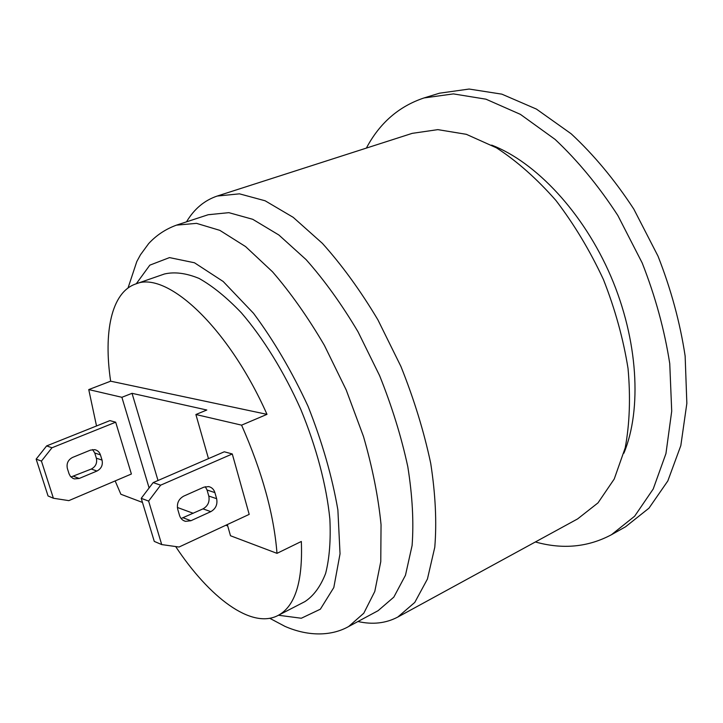 <?xml version="1.0" encoding="UTF-8"?>
<svg xmlns="http://www.w3.org/2000/svg" width="723" height="723" viewBox="0 0 723 723"><rect width="100%" height="100%" fill="white"/><g stroke="black" fill="none" stroke-linecap="round" stroke-linejoin="round"><path stroke-width="1.08" d="M142.476 502.431L120.868 494.252L115.156 480.922M96.52 425.974L88.748 389.589L121.889 397.298L132.038 393.321L206.805 410.013L195.888 414.514L208.486 458.635M135.59 284.012C166.209 270.321 227.799 326.163 266.995 414.351L241.581 425.151C262.106 471.649 273.918 514.387 276.999 553.348L301.337 541.464C302.901 581.834 295.065 606.534 277.858 615.562L304.97 601.572C313.674 595.851 320.56 586.461 325.639 573.411C329.462 558.328 330.872 540.217 329.869 519.087C326.543 485.693 316.466 447.365 300.804 409.426C284.103 371.929 263.262 338.21 241.355 312.797C226.733 297.505 212.634 286.055 199.069 278.427C186.109 273.104 174.559 271.631 164.419 273.999L135.59 284.012C111.378 292.39 103.38 332.264 110.637 381.184L88.748 389.589M277.858 615.562C251.288 629.317 209.381 597.487 175.662 546.543M69.047 473.782L67.375 468.513C66.326 463.506 68.061 459.81 72.589 457.415L90.438 450.122L94.776 449.67C97.569 450.312 99.458 452.047 100.425 454.875L102.042 460.099C103.055 465.016 101.347 468.667 96.936 471.044L79.214 478.463L74.442 478.897L72.896 478.346L70.348 476.276L69.047 473.782M179.548 515.454L177.731 509.29C176.602 503.425 178.59 499.042 183.696 496.132L203.769 487.212L208.631 486.588C211.749 487.293 213.836 489.299 214.894 492.598L216.638 498.689C217.713 504.437 215.779 508.757 210.818 511.64L190.908 520.732L185.549 521.346C182.585 520.569 180.578 518.608 179.548 515.454M70.981 476.981L91.297 469.037C95.68 466.678 97.37 463.063 96.358 458.183L94.758 453.014L92.598 449.57M181.102 518.499L203.009 508.865C207.935 506.01 209.86 501.744 208.784 496.041L207.049 490.013L205.296 486.687M51.984 447.763L41.437 461.084L36.15 459.114L46.624 445.919L51.984 447.763L115.68 422.196L131.396 474.008L68.839 500.632L53.394 498.246L48.052 495.96L36.15 459.114M160.633 485.178L148.613 501.084L141.229 498.328L153.159 482.603L160.633 485.178L232.282 453.963L249.2 514.378L179.042 547.022L161.717 544.582L154.27 541.4L141.229 498.328M148.613 501.084L161.717 544.582M41.437 461.084L53.394 498.246M227.311 524.564L230.501 535.752L276.999 553.348M149.11 487.944L121.889 397.298M158.012 480.506L132.038 393.321M227.7 525.937L225.829 525.25M193.249 513.294L177.37 507.456M46.624 445.919L109.905 420.614L115.68 422.196M195.888 414.514L241.581 425.151M153.159 482.603L224.293 451.785L232.282 453.963M110.637 381.184L266.995 414.351M357.975 621.509C372.58 624.826 385.856 623.334 397.813 617.044L414.776 602.422L427.429 579.033L434.776 547.275C436.837 522.268 435.49 494.306 430.727 463.416C423.949 431.45 414.017 399.132 400.922 366.462L377.903 319.828C360.488 290.655 341.988 265.169 322.413 243.38L293.213 217.343L265.133 200.786L239.467 193.836L217.171 196.06C204.383 200.388 194.153 208.983 186.498 221.853M269.76 618.301L284.961 626.371C309.408 637.062 332.399 635.734 348.658 626.516L378.075 610.7L393.818 597.135L405.467 575.264L412.101 545.485C413.854 522.006 412.426 495.752 407.808 466.733C401.328 436.701 391.92 406.326 379.593 375.617L357.993 331.74C341.69 304.266 324.392 280.235 306.118 259.638L278.879 235.011L252.725 219.295L228.857 212.661L208.179 214.731L176.439 225.151C165.63 229.092 156.367 235.246 148.649 243.606L140.461 254.803L136.81 261.527L128.034 287.989M397.813 617.044L577.623 518.906L598.002 502.883L614.234 479.015L625.214 447.835C629.688 423.759 630.628 397.298 628.034 368.459C623.298 338.834 615.11 309.2 603.443 279.566C589.995 250.691 574.17 224.338 555.96 200.497C536.846 178.744 517.026 161.193 496.493 147.844L466.335 134.315L437.849 129.634L412.2 133.357L217.171 196.06M623.868 453.222C642.051 409.435 638.156 340 610.872 276.376C583.56 212.77 535.924 162.106 491.667 145.106M535.381 541.961C562.666 549.607 588.025 547.194 611.459 534.722L625.558 526.778L648.965 508.179L667.826 480.94L680.822 445.612L686.85 403.38L685.142 356.078C680.108 322.738 671.061 289.426 658.02 256.15L633.827 209.128C614.803 180.036 593.917 154.93 571.179 133.8L536.421 109.083L501.861 94.153L469.128 89.046L439.512 93.195L424.049 97.939C398.861 106.335 379.638 123.055 366.38 148.088M611.459 534.722L634.631 516.222L653.221 488.992L665.946 453.583L671.712 411.188L669.751 363.615C664.545 330.05 655.363 296.493 642.187 262.937L617.849 215.499C598.752 186.127 577.831 160.759 555.092 139.394L520.397 114.361L485.964 99.187L453.42 93.9L424.049 97.939M73.692 476.367L79.214 478.463M96.936 471.044L91.297 469.037M94.758 453.014L100.425 454.875M207.049 490.013L214.894 492.598M96.358 458.183L102.042 460.099M208.784 496.041L216.638 498.689M183.244 517.831L190.908 520.732M210.818 511.64L203.009 508.865M348.658 626.516L363.786 613.221L374.785 591.468L380.768 561.644L381.048 524.708C378.328 497.044 372.472 467.636 363.488 436.493L346.2 389.941L324.374 345.341C307.998 317.37 290.718 292.86 272.544 271.821L245.585 246.588L219.846 230.366L196.502 223.353L176.439 225.151M278.472 615.246L301.31 618.246L320.361 609.191L333.809 587.546L340.036 553.827L337.885 509.95C332.137 476.593 322.196 442.051 308.052 406.308C291.893 371.432 273.71 340.425 253.502 313.276L223.181 281.482L194.46 262.765L169.498 257.596L149.815 265.16L136.249 283.787M74.442 478.897L72.616 478.192M185.549 521.346L183.506 520.56"/></g></svg>
